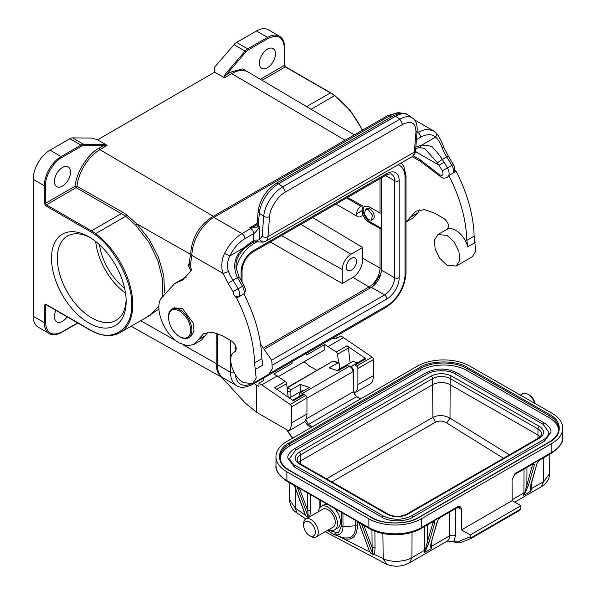 <?xml version="1.0" encoding="UTF-8"?>
<svg xmlns="http://www.w3.org/2000/svg" width="596" height="596" viewBox="0 0 596 596"><rect width="100%" height="100%" fill="white"/><g stroke="black" fill="none" stroke-linecap="round" stroke-linejoin="round"><path stroke-width="0.89" d="M76.683 187.077L75.23 186.153L76.109 187.666L76.973 186.28L75.23 186.146C75.886 173.056 88.081 153.641 99.078 148.166A1.244 0.715 -120 0 0 99.949 149.685A32.758 18.916 120 0 0 76.973 186.28L122.433 212.064L126.777 214.925L136.909 223.917L149.201 239.436L158.514 257.375L163.796 275.762L164.511 292.681M356.825 363.173A7.249 4.187 -120 0 0 351.938 361.899L337.031 370.503M179.597 336.688C172.84 332.024 169.13 325.595 168.467 317.415C169.13 309.995 172.84 307.849 179.597 310.993C186.354 315.656 190.057 322.078 190.72 330.259C190.057 337.686 186.354 339.824 179.597 336.688L180.178 337.023A16.561 9.566 60 0 0 188.463 337.843L190.802 336.494L194.005 331.413L193.342 323.218L182.525 308.624L174.241 307.804L171.901 309.153A16.561 9.566 60 0 1 180.178 309.98A16.561 9.566 60 0 1 191.003 324.574A16.561 9.566 60 0 1 188.463 337.843M437.427 162.812L442.262 159.415C439.319 154.789 436.153 150.93 432.763 147.83C432.964 146.4 429.291 145.491 421.737 145.111L419.442 147.517L424.687 148.478L437.427 162.812L442.426 170.784C443.752 175.112 442.739 176.371 439.386 174.576L420.12 159.773A4.142 2.391 -60 0 0 420.985 161.672L439.423 175.857C444.057 178.86 442.992 178.547 447.395 177.407L448.833 175.522C460.179 197.872 466.176 219.484 466.824 240.367L467.83 246.714C465.506 239.391 461.505 233.937 455.836 230.347C452.52 228.484 449.63 228.104 447.156 229.222L447.298 229.147M447.052 235.42L454.212 242.058L458.957 251.475L459.687 260.489L456.163 266.069L447.052 265.168L439.893 258.53L435.147 249.113L434.417 240.099L437.941 234.519L447.052 235.42M454.703 169.845L456.149 171.298C467.495 193.64 473.492 215.26 474.14 236.143L475.757 251.356L472.263 256.772L456.163 266.069M236.56 298.075L239.488 296.383A8.284 4.783 -120 0 0 238.117 288.814L242.512 286.274A8.284 4.783 60 0 1 243.883 293.85L239.488 296.383C237.573 297.248 235.703 296.763 233.885 294.938L236.56 298.075C247.914 320.425 253.911 342.037 254.552 362.919L256.176 378.095L252.674 383.548L243.57 382.654C232.261 376.836 226.115 354.978 234.884 351.774L235.033 351.7M252.674 383.556L268.781 374.258L272.26 368.909L271.746 360.26L260.608 344.183M67.169 316.856A11.384 6.571 -60 0 1 62.483 321.304A11.384 6.571 -60 0 1 56.791 321.87A11.384 6.571 -60 0 1 55.935 310.367M267.433 67.743A11.384 6.571 120 0 0 274.868 57.708A11.384 6.571 120 0 0 273.124 48.589A11.384 6.571 120 0 0 267.433 49.148A11.384 6.571 120 0 0 259.99 59.183A11.384 6.571 120 0 0 261.733 68.309A11.384 6.571 120 0 0 267.433 67.743M351.461 258.254A7.249 4.187 -60 0 1 355.082 257.889A7.249 4.187 -60 0 1 356.192 263.7A7.249 4.187 -60 0 1 351.461 270.085A7.249 4.187 -60 0 1 347.833 270.442A7.249 4.187 -60 0 1 346.723 264.639A7.249 4.187 -60 0 1 351.461 258.254M62.483 186.071A11.384 6.571 120 0 0 69.918 176.036A11.384 6.571 120 0 0 68.175 166.91A11.384 6.571 120 0 0 62.483 167.476A11.384 6.571 120 0 0 55.041 177.511A11.384 6.571 120 0 0 56.791 186.637A11.384 6.571 120 0 0 62.483 186.071M90.324 237.677A48.648 28.087 -120 0 0 67.43 236.061A48.648 28.087 -120 0 0 59.972 275.047A48.648 28.087 -120 0 0 91.762 317.921A48.648 28.087 -120 0 0 116.086 320.328A48.648 28.087 -120 0 0 126.129 299.699M95.688 241.477A48.648 28.087 -120 0 0 125.525 293.157M99.525 244.762A43.478 25.099 -120 0 0 124.594 288.188M88.834 322.995A52.791 30.478 60 0 1 51.502 258.336A52.791 30.478 60 0 1 88.834 236.783L88.834 236.783A52.791 30.478 60 0 1 126.158 301.442A52.791 30.478 60 0 1 88.834 322.995M303.394 390.887A7.249 4.187 -120 0 0 301.285 391.14L289.395 398.009M365.385 209.516L366.853 208.675A6.109 3.524 60 0 1 369.907 208.98A6.109 3.524 60 0 1 373.893 214.359A6.109 3.524 60 0 1 372.954 219.254L371.494 220.095L368.44 219.797L364.454 214.411L365.385 209.516L368.44 209.822L372.433 215.201L371.494 220.095M303.647 525.448A8.284 4.783 -120 0 0 309.503 535.573A8.284 4.783 -120 0 0 315.358 532.168A8.284 4.783 -120 0 0 309.488 522.044A8.284 4.783 -120 0 0 303.647 525.426A8.284 4.783 -120 0 0 303.647 525.448M303.647 523.765A10.348 5.975 60 0 1 303.647 523.735A10.348 5.975 60 0 1 305.793 518.997A10.348 5.975 60 0 1 313.757 521.761A10.348 5.975 60 0 1 318.286 532.161A10.348 5.975 60 0 1 316.141 536.929A10.348 5.975 60 0 1 310.963 536.415L309.503 535.573M316.141 536.929L333.119 527.125A10.348 5.975 -120 0 0 335.265 522.357A10.348 5.975 -120 0 0 330.735 511.957A10.348 5.975 -120 0 0 322.771 509.193L305.793 518.997M328.821 529.606A13.455 7.77 -120 0 0 334.676 529.814A13.455 7.77 -120 0 0 337.463 523.616A13.455 7.77 -120 0 0 331.57 510.094A13.455 7.77 -120 0 0 321.214 506.503A13.455 7.77 -120 0 0 318.473 511.673M334.676 529.814L337.604 528.123A13.455 7.77 -120 0 0 340.39 521.925A13.455 7.77 -120 0 0 334.863 508.798M326.824 504.186A13.455 7.77 -120 0 0 324.142 504.812L321.214 506.503M503.478 458.257L446.717 422.996L449.995 418.154C444.109 415.002 438.418 414.749 432.927 417.379L432.562 378.631A12.419 7.145 179.8 0 1 450.129 378.594L450.144 384.688A12.419 7.145 -0.2 0 0 432.577 384.725L300.824 460.797A12.419 7.145 -0.2 0 0 298.596 462.548M347.192 365.601L349.39 366.302C351.498 367.292 352.713 369.051 353.026 371.584A1.468 0.842 -2.8 0 0 353.458 370.965C353.8 369.431 352.683 367.836 350.098 366.19L347.192 365.601L338.103 370.854L329.029 367.881L338.841 362.48L333.32 361.295L339.28 363.262L339.295 369.192M290.11 397.592L290.096 391.952L291.422 389.59L300.339 384.442L300.362 391.676M291.422 389.59L286.974 388.048L332.374 361.459L334.118 361.131M300.339 384.442L309.406 387.415L300.332 392.66L299.162 394.723L299.17 396.467M299.162 394.723L301.569 395.461L302.463 393.397L300.332 392.66M350.098 366.19A1.594 1.088 105.2 0 0 349.39 366.302L302.463 393.397L303.878 394.306M290.096 391.952L287.488 391.155M311.283 427.392L307.879 425.514L304.675 421.528M312.431 426.729L308.512 424.404L305.659 419.293L353.406 391.728L356.423 396.742L308.512 424.404L307.879 425.514M446.717 422.996C442.97 420.731 439.222 420.456 435.482 422.169L331.942 481.948M299.341 452.163L431.094 376.098C437.926 372.895 444.758 372.88 451.589 376.054L539.417 426.408C544.975 430.327 544.975 434.26 539.417 438.202L407.671 514.266C400.84 517.477 394.008 517.492 387.177 514.311A2.071 1.199 -60.2 0 1 388.212 514.206L300.377 463.852A2.071 1.199 119.8 0 0 299.341 463.956C293.791 460.038 293.791 456.104 299.341 452.163A2.071 1.192 60 0 1 300.809 454.696L300.861 464.135M294.215 466.914A1.036 0.603 119.8 0 1 294.662 465.871A1.036 0.603 119.8 0 1 295.46 465.595C294.469 465.863 288.702 459.605 289.917 458.1L295.676 450.069L427.429 373.997C433.694 369.669 448.989 369.639 455.247 373.945L543.083 424.3L548.841 432.264C548.856 434.514 547.597 436.644 545.057 438.656L543.299 439.826A1.036 0.596 -120 0 1 544.088 440.101A1.036 0.596 -120 0 1 544.543 441.137L412.79 517.209C405.742 522.022 389.076 522.007 382.051 517.268L294.215 466.914L287.846 458.108C287.339 455.337 289.537 452.222 294.431 448.751A1.036 0.596 60 0 1 295.229 449.026A1.036 0.596 60 0 1 295.676 450.069M543.083 424.3A1.036 0.603 119.8 0 1 543.53 423.257A1.036 0.603 119.8 0 1 544.327 422.974C549.214 426.431 551.412 429.522 550.913 432.264L544.543 441.137M558.586 429.94A33.123 19.057 -0.2 0 0 548.938 417.55L466.959 370.548A33.123 19.057 -0.2 0 0 420.113 370.645L289.82 445.868A33.123 19.057 -0.2 0 0 280.165 458.369M286.885 471.801L368.864 518.796A37.265 21.441 -0.2 0 0 421.566 518.691L421.595 527.497A37.265 21.441 179.8 0 1 368.894 527.602L286.914 480.607L286.885 471.801A37.265 21.441 -0.2 0 1 275.97 456.7A37.265 21.441 -0.2 0 1 286.885 441.48L417.178 366.257A37.265 21.441 179.8 0 1 469.879 366.153L551.859 413.147A37.265 21.441 -0.2 0 1 562.773 428.248A37.265 21.441 -0.2 0 1 551.859 443.469L421.566 518.691M371.621 517.403L289.641 470.408A0.827 0.477 119.8 0 0 289.231 470.445C276.268 464.209 276.268 449.116 289.231 442.821A0.827 0.477 60 0 1 289.82 443.834L420.106 368.611A33.123 19.057 179.8 0 1 466.951 368.522L548.931 415.516A33.123 19.057 179.8 0 1 558.631 428.941C558.571 433.91 555.398 438.291 549.102 442.083L418.809 517.306A0.827 0.477 -120 0 1 419.226 517.343C408.327 524.823 382.103 524.882 371.211 517.447A0.827 0.477 -60.2 0 1 371.621 517.403C383.809 524.8 406.628 524.748 418.809 517.306M289.231 442.821L419.517 367.598C430.416 360.126 456.64 360.066 467.532 367.501A0.827 0.477 119.8 0 0 466.951 368.522L466.959 370.548M467.532 367.501L549.512 414.503C562.475 420.739 562.475 435.832 549.512 442.128A0.827 0.477 -120 0 0 549.102 442.083M471.198 538.397L519.168 510.697L520.591 509.17L520.926 505.699L512.143 500.662L512.076 480.048L514.989 473.574A2.071 1.192 60 0 1 514.564 474.528L513.908 475.131M459.099 506.846L458.056 507.151A2.071 1.192 -120 0 0 458.488 506.198C460.119 506.213 461.103 507.241 461.431 509.297L459.963 508.746A4.142 2.399 119.8 0 0 459.188 506.905M299.848 488.72L299.579 489.212L297.099 486.91L358.874 522.327L359.001 523.176L358.099 522.118M299.706 488.645L299.579 489.212M308.475 516.874L308.989 517.544L308.385 517.447L305.763 515.927L304.794 514.735L305.681 515.525L294.461 485.397L294.588 486.254L293.686 485.189L297.099 486.91L308.303 517L307.707 510.504L310.635 510.489L309.711 516.732M364.26 525.65L363.992 526.134L361.511 523.839L369.326 528.555A2.071 1.199 -60.2 0 1 368.894 527.602L368.864 518.796M364.119 525.568L363.992 526.134M359.001 523.176L369.796 552.03L372.724 553.96L372.12 547.433L375.048 547.411C374.951 551.404 374.512 553.684 373.722 554.25L372.94 553.528M532.429 464.008L532.422 464.217A2.071 1.192 -120 0 0 532.794 463.703L524.8 492.639L523.608 495.321A11.592 6.69 -120 0 0 523.921 492.937L525.292 492.713L523.608 495.321L530.924 491.089L530.373 489.778L530.649 487.915M538.97 460.574L540.118 459.471A2.071 1.192 60 0 1 539.745 459.985A2.071 1.192 60 0 1 539.678 460.023M461.84 542.107A2.071 1.684 68.3 0 1 461.662 542.196A2.071 1.684 68.3 0 1 459.427 541.116L470.281 536.795L470.274 534.94L520.926 505.699M470.281 536.795L471.227 538.367L470.624 538.017L471.227 538.367L518.952 510.817M433.046 521.619A2.071 1.199 119.8 0 1 433.217 521.887L433.076 522.297L434.797 522.558L434.879 521.82L433.247 521.172L433.217 521.887L434.879 521.82M439.423 518.043L437.427 521.038L431.698 540.751C430.819 543.828 430.528 545.996 430.826 547.255L431.102 545.385M470.274 534.94L461.49 529.904L512.143 500.662M461.49 529.904L461.431 509.297M294.588 486.254L305.182 514.691M532.593 464.142A2.071 1.199 119.8 0 1 532.764 464.418L534.426 464.351L534.344 465.081L531.99 464.463M534.344 465.081L528.615 484.794L526.886 484.533L526.968 467.361M528.615 484.794L525.292 492.713M530.924 491.089L530.723 489.219A2.071 1.199 0.3 0 1 531.245 488.713A11.592 6.69 60 0 1 530.924 491.089M530.373 489.778C530.09 488.4 530.38 486.232 531.245 483.274A1.244 0.887 16.2 0 0 531.595 482.857L530.641 487.93M531.245 483.274L536.974 463.561L531.595 482.857M536.974 463.561L539.745 459.985L551.456 453.228C559.994 447.067 563.771 441.673 562.795 437.054L562.773 428.248M537.368 462.652L540.118 459.471L532.794 463.703L534.426 464.351M430.826 547.255L431.377 548.566L431.176 546.688A2.071 1.199 0.3 0 1 431.698 546.182A11.592 6.69 60 0 1 431.377 548.566L424.061 552.79L425.745 550.183L425.253 550.108L424.061 552.79A11.592 6.69 -120 0 0 424.374 550.413L425.253 550.108L427.347 542.01A1.244 0.887 16.2 0 0 429.068 542.271L434.797 522.558M425.745 550.183L429.068 542.271M437.427 521.038L437.822 520.122M437.777 520.613L431.698 540.751M305.755 519.019L296.838 512.843L295.333 508.187L304.794 514.735L303.677 510.668M357.287 521.649L357.362 526.119C356.952 536.415 352.355 540.617 343.564 538.724L337.887 535.916M342.745 537.614C350.195 538.948 355.365 537.003 355.663 525.799L342.983 526.663A16.33 9.424 60 0 1 333.618 534.396L342.745 537.614L343.564 538.724L369.796 552.03M424.486 526.529L424.374 550.413L411.933 557.595C405.086 561.916 390.663 562.766 383.168 558.541L373.722 554.25L372.798 554.355L361.511 523.839L358.874 522.327L368.09 547.59M334.699 533.01L337.224 534.925M549.795 454.189L549.646 473.559L543.686 481.531L543.798 457.646M471.183 538.404L461.662 542.196L454.942 542.315L454.063 541.175L446.851 541.31M454.942 542.315L453.154 541.138M308.385 517.447L305.763 515.927M372.798 554.355L370.153 552.857M295.109 487.662L295.333 508.187L289.365 499.388M534.657 403.283A10.348 5.975 -120 0 0 527.914 394.254A10.348 5.975 -120 0 0 522.744 393.74L520.383 395.103M527.914 394.254L529.382 395.096A8.284 4.783 60 0 1 535.066 403.522M241.082 280.373L241.082 271.94A17.388 10.043 120 0 1 253.375 250.64L386.886 173.563A17.388 10.043 120 0 1 399.186 180.662L399.186 277.691A17.388 10.043 120 0 1 386.886 298.991A3.315 1.915 -120 0 0 384.547 294.931L371.368 287.324L265.429 348.489M371.368 287.324A14.08 8.128 120 0 0 381.321 270.085L381.321 177.891M217.361 333.365L217.361 364.745A28.98 16.733 120 0 0 223.366 378.013L236.545 385.619C240.27 388.22 245.656 387.795 252.689 384.345A3.315 1.915 -120 0 0 253.36 383.161M221.705 377.261L245.276 403.052L256.302 412.127L256.302 385.076L254.291 383.422M337.977 337.619L335.421 336.584M304.072 361.765L309.399 366.033L316.923 370.377M338.506 362.375L337.574 354.225A2.071 1.192 60 0 0 336.271 352.035L324.813 344.51L324.813 349.785L278.339 376.62M353.719 391.624L355.261 392.511A19.877 11.473 -120 0 0 357.898 384.569L357.898 368.522A2.071 1.192 60 0 0 356.579 366.078L355.097 365.05A2.071 1.192 60 0 0 353.912 364.856A2.071 1.192 60 0 0 353.853 364.894L351.811 366.376A3.531 2.034 60 0 0 351.394 366.898M288.181 397.167L286.624 383.638A2.071 1.192 -120 0 0 285.32 381.447L273.869 373.923L292.025 363.441L292.025 361.638M256.302 412.127L288.799 430.886L304.318 421.923A19.877 11.473 -120 0 0 306.955 413.982L306.955 397.934A2.071 1.192 -120 0 0 305.636 395.491L304.146 394.463A2.071 1.192 -120 0 0 302.969 394.269A2.071 1.192 -120 0 0 302.91 394.306L292.629 400.244L302.969 394.269M256.302 385.076L258.969 386.618L258.969 383.235L261.793 384.867L277.311 375.905M288.799 430.886A19.877 11.473 -120 0 0 291.437 422.944L291.437 406.897A2.071 1.192 60 0 0 290.118 404.453L261.793 384.867M324.813 344.51L306.664 354.993L306.664 353.19M290.461 362.539L292.025 363.441M355.261 392.511L370.779 383.556A19.877 11.473 -120 0 0 373.416 375.614L373.416 359.567A2.071 1.192 -120 0 0 372.098 357.116L340.949 335.906L337.589 337.843A4.142 2.391 180 0 1 335.101 338.528L331.681 338.744M328.254 346.492L343.773 337.537M336.271 352.035L347.103 345.777L365.929 358.799A2.071 1.192 -120 0 0 364.745 358.606A2.071 1.192 -120 0 0 364.685 358.643L353.979 364.827M350.128 362.942L348.407 347.967L337.574 354.225M263.886 377.886L263.514 379.861A4.142 2.391 180 0 1 262.329 381.298L258.969 383.235M304.146 394.463L293.314 400.721L274.488 387.698L285.32 381.447M347.103 345.777A2.071 1.192 60 0 1 348.407 347.967M345.077 140.216L231.702 73.613L224.379 77.845L224.595 76.653L226.324 74.701L225.474 73.911L223.701 77.324L214.724 72.161L97.617 139.769L91.762 138.049L72.511 137.907L83.634 144.329A0.827 0.641 90.4 0 1 83.962 145.424L107.086 145.335L99.949 149.685L213.323 216.281M97.617 139.769L107.086 145.335M106.587 144.94L103.264 144.47A0.827 0.641 -89.6 0 1 103.585 145.566L99.078 148.166M214.724 72.161L214.731 67.05L233.975 44.685A8.284 4.783 120 0 1 236.619 42.428L256.451 30.977A23.81 13.745 120 0 1 268.356 29.8L279.479 36.222A23.81 13.745 -60 0 0 267.574 37.399L256.451 30.977M162.268 296.048L162.566 279.39L157.798 260.34L149.015 242.378L135.709 225.176L125.786 216.244L76.109 187.666L46.376 204.838L91.441 230.853L121.569 213.457L122.433 212.064M72.511 137.907A8.284 4.783 120 0 0 69.866 138.704L50.034 150.147A23.81 13.745 120 0 0 33.205 179.307L33.205 316.23A23.81 13.745 120 0 0 38.137 327.13L49.259 333.551A23.81 13.745 -60 0 1 44.328 322.652L33.205 316.23M364.663 206.052A9.521 5.498 -120 0 0 363.828 213.808A9.521 5.498 -120 0 0 369.907 221.742L381.321 228.335M94.987 332.285C114.313 341.709 132.878 327.658 131.574 304.571C132.871 282.981 114.32 247.489 94.987 234.593L90.853 231.866A0.827 0.477 -60 0 1 91.441 230.853A41.407 23.907 60 0 1 95.658 233.639A61.284 35.38 60 0 1 130.546 287.533A61.284 35.38 60 0 1 120.057 332.62C113.046 336.509 104.784 336.539 95.256 332.717A0.827 0.544 112.3 0 1 94.987 332.285L90.853 330.244A0.827 0.477 120 0 0 91.024 330.624L95.256 332.717M75.23 186.146L45.497 203.31A1.244 0.715 60 0 0 46.376 204.838A0.827 0.477 120 0 0 45.795 205.851L44.328 203.31A0.827 0.477 0 0 0 45.497 203.31L45.497 185.736C44.775 176.87 53.707 161.389 61.746 157.59L81.578 146.139L83.962 145.424M381.321 228.588A1.244 0.715 180 0 1 380.002 228.432L368.969 222.278C364.797 219.566 362.51 215.737 362.115 210.783L356.587 213.778L362.115 210.582L364.126 206.305L368.522 206.492L380.002 212.899A1.244 0.715 0 0 0 381.321 213.048M362.115 210.582L362.115 205.613L347.461 197.44M380.986 273.236L373.014 286.214M312.617 217.577L362.733 247.519L362.733 259.349A15.526 8.962 120 0 1 355.082 275.851A15.109 8.724 120 0 1 352.921 277.349L342.238 283.517L270.308 241.991M356.587 213.979A6.213 3.583 120 0 0 357.868 216.72A6.213 3.583 120 0 0 360.975 216.415L362.115 215.752L362.115 210.783M362.115 205.613L360.975 206.276A6.213 3.583 120 0 0 356.587 213.778M300.891 224.327L351.022 254.276L362.733 247.519M351.022 254.276A12.419 7.174 120 0 0 342.238 269.496L342.238 283.517M223.701 77.324L214.731 72.168M158.961 309.011L144.873 318.294M120.057 332.62L150.244 315.195L158.976 305.845M77.607 322.883L61.746 332.039C51.949 336.502 46.533 333.373 45.497 322.652A0.827 0.477 180 0 1 44.328 322.652L44.328 305.077L45.795 304.228L90.853 330.244M216.192 332.97L216.192 363.56A31.052 17.932 120 0 0 222.718 377.834A31.052 17.932 120 0 0 224.32 378.564M354.344 134.867L248.182 72.056A32.758 18.916 120 0 0 231.702 73.613A1.244 0.715 60 0 1 230.831 72.101L242.714 68.868L251.825 74.209M249.88 244.293L252.808 242.602A4.142 2.391 -120 0 0 253.672 240.71L250.745 242.401A4.142 2.391 -120 0 1 249.88 244.293L243.704 249.135L243.704 247.899C234.422 256.22 232.328 266.151 237.424 277.676C239.175 276.827 239.51 276.835 238.43 277.699M419.442 147.517L415.717 148.665M262.128 236.351L259.528 239.741L263.037 242.147L258.098 241.872L257.666 240.091A4.142 2.391 0 0 0 253.672 240.71L253.672 233.61C254.797 233.163 256.749 230.913 259.528 226.845L258.053 226.897L259.349 213.301L263.723 216.266L262.128 236.351A4.142 2.593 4.5 0 0 267.976 236.634A12.009 6.936 60 0 1 265.518 241.298L263.03 242.147M415.956 132.036C415.807 122.843 411.359 120.295 402.598 124.385L285.484 192.001C278.19 195.6 269.63 208.809 269.563 216.557L267.976 236.634L414.369 152.122L415.956 132.036A4.142 2.593 4.5 0 0 417.17 130.382C417.342 124.162 415.732 120.019 412.35 117.948A24.846 13.037 124.2 0 0 399.931 119.185L282.817 186.801A24.846 13.037 124.2 0 0 263.723 216.266A4.142 2.593 -175.5 0 0 269.563 216.557M257.122 224.282L257.129 224.141A4.142 2.593 4.5 0 0 258.329 226.16L259.528 226.845L259.528 239.741L257.666 240.091M228.566 271.523C226.659 267.038 227.083 261.838 229.825 255.915L224.58 253.494C221.682 258.783 220.818 267.909 223.09 273.43L228.566 271.523A28.98 16.733 60 0 0 232.976 280.247L228.134 283.398L233.088 291.645L233.885 294.938M243.332 285.73L242.512 286.274A111.795 64.547 -120 0 0 239.123 280.53L237.424 277.676L232.976 280.247A111.795 64.547 -120 0 1 238.117 288.814L233.088 291.645M239.123 280.53L240.68 279.718L239.085 277.058L235.927 267.008L236.083 263.38C236.537 258.843 239.078 254.097 243.704 249.135M189.096 263.454L190.675 253.658L191.89 255.416C191.979 248.398 194.132 241.171 198.334 233.744A31.052 17.932 -60 0 1 213.852 217.384A4.142 2.391 -120 0 0 211.781 217.175L387.452 115.751L397.942 112.607L402.27 113.218M416.999 132.55L426.028 129.265L433.15 130.651L435.005 132.007C436.622 133.243 436.823 134.942 435.616 137.102C438.447 139.725 440.675 143.398 442.292 148.128A28.98 16.733 -120 0 0 446.709 156.852L442.262 159.415L444.072 162.201L439.17 165.248L415.434 151.54M243.883 293.85C255.222 316.193 261.219 337.813 261.875 358.695L262.881 365.043L255.557 369.267M207.602 332.315L205.464 335.578L201.09 340.323M181.549 279.584L186.161 277.319M447.432 229.058L447.156 229.222C449.585 226.16 448.602 222.651 444.191 218.695L434.484 213.092L424.404 209.583L415.852 211.245L406.01 222.017M444.072 162.201A111.795 64.547 60 0 1 447.454 167.953A8.284 4.783 -120 0 1 448.833 175.522L453.221 172.989L454.375 171.618C455.106 165.71 453.78 166.142 453.355 164.518L448.289 156.085L446.709 156.852A111.795 64.547 60 0 1 451.85 165.412A8.284 4.783 -120 0 1 453.221 172.989L456.149 171.298M448.289 156.085L443.618 146.854A4.142 0.887 158.9 0 1 442.292 148.128M235.293 351.513L234.884 351.774C237.32 348.712 236.336 345.203 231.926 341.247L222.219 335.645L212.131 332.136L203.586 333.797L193.909 344.473L187.256 345.762L179.418 343.035C165.152 335.503 154.342 310.039 160.689 298.939L174.598 283.599L182.51 280.105L190.146 271.865L191.405 269.452L189.103 263.454M181.586 280.604L183.389 279.561M251.601 227.337L251.601 228.134L258.053 226.897L257.092 224.424L255.535 225.765L249.523 227.836L251.601 228.134L250.745 228.536C252.51 229.773 253.486 231.464 253.672 233.61L244.889 238.683C238.728 242.401 233.706 248.152 229.825 255.915L243.704 247.899L250.745 242.401M419.875 209.762L417.729 213.025L413.363 217.771M257.085 224.446L258.269 226.428M168.467 317.415L168.467 316.737A16.561 9.566 60 0 1 171.901 309.153M285.484 192.001L282.817 186.801L278.444 183.829A4.142 2.391 -120 0 0 278.19 183.672A4.142 2.391 -120 0 0 276.119 183.464L393.233 115.855C400.132 112.637 405.049 112.353 407.977 114.983A24.846 13.037 124.2 0 0 395.558 116.22L278.444 183.829A24.846 13.037 124.2 0 0 259.349 213.301A4.142 2.593 4.5 0 1 258.15 211.282C259.945 199.541 265.935 190.266 276.119 183.464M402.598 124.385L399.931 119.185L395.558 116.22A4.142 2.391 -120 0 0 395.304 116.056A4.142 2.391 -120 0 0 393.233 115.855M475.146 242.49L467.83 246.714M341.247 512.456L341.285 526.328L342.983 526.663L342.946 513.432M320.447 500.528L320.462 507.047M341.285 526.328L338.372 533.018L327.897 530.142M293.195 437.837L291.34 436.183L286.981 429.835M291.34 436.183A2.071 0.834 131.8 0 0 291.429 436.883L286.43 429.515M360.483 398.992L356.423 396.742A0.901 0.521 -61.7 0 1 356.87 396.698C354.985 395.386 353.927 393.591 353.704 391.304L353.704 391.304A1.021 0.589 -1.7 0 1 353.406 391.728L353.026 371.584L306.955 398.188M435.482 422.169L432.927 417.379L326.496 478.826M509.424 454.822L449.995 418.154L450.144 384.688L537.979 435.043L537.965 428.949A12.419 7.145 179.8 0 1 541.6 433.985C541.414 435.475 540.341 436.846 538.389 438.105L406.636 514.169A2.071 1.192 -120 0 1 407.671 514.266M537.965 438.351L537.979 435.043A12.419 7.145 -0.2 0 1 540.192 436.771M300.377 463.852C298.425 462.608 297.359 461.244 297.173 459.769A12.419 7.145 179.8 0 1 300.809 454.696L432.562 378.631A2.071 1.192 60 0 0 431.094 376.098M451.589 376.054A2.071 1.199 119.8 0 0 450.129 378.594L537.965 428.949A2.071 1.199 119.8 0 1 539.417 426.408M539.417 438.202A2.071 1.192 -120 0 0 538.389 438.105M387.177 514.311L299.341 463.956M544.327 422.974L456.491 372.627C446.389 367.844 436.287 367.859 426.185 372.686A1.036 0.596 60 0 1 426.982 372.962A1.036 0.596 60 0 1 427.429 373.997M456.491 372.627A1.036 0.603 119.8 0 0 455.694 372.902A1.036 0.603 119.8 0 0 455.247 373.945M412.79 517.209A1.036 0.596 -120 0 0 412.335 516.166A1.036 0.596 -120 0 0 411.545 515.89L543.299 439.826M382.051 517.268A1.036 0.603 -60.2 0 1 382.498 516.225A1.036 0.603 -60.2 0 1 383.295 515.95C392.712 520.353 402.129 520.338 411.545 515.89M289.641 470.408C283.376 466.661 280.202 462.31 280.113 457.363A33.123 19.057 179.8 0 1 289.82 443.834L289.82 445.868M420.113 370.645L420.106 368.611A0.827 0.477 60 0 0 419.517 367.598M548.938 417.55L548.931 415.516A0.827 0.477 119.8 0 1 549.512 414.503M549.512 442.128L419.226 517.343M371.211 517.447L289.231 470.445M562.795 437.054A37.265 21.441 -0.2 0 1 551.881 452.275A2.071 1.192 60 0 1 551.456 453.228M514.989 473.574L551.881 452.275L551.859 443.469M300.235 488.943L299.773 489.204L307.707 510.504L307.521 493.123M369.326 528.555C382.997 536.75 407.5 536.698 421.163 528.451A2.071 1.192 -120 0 0 421.595 527.497L458.488 506.198M364.64 525.866L364.186 526.134L372.12 547.433L371.934 529.911M319.836 500.186L319.858 507.695L319.851 500.193M286.914 480.607A2.071 1.199 119.8 0 0 287.346 481.553C278.913 475.578 275.129 470.229 276 465.506A37.265 21.441 -0.2 0 0 286.914 480.607M520.591 509.17L470.624 538.017M432.443 521.94L433.076 522.297L427.347 542.01L427.421 524.838M432.882 521.485L432.875 521.686A2.071 1.192 -120 0 0 433.247 521.172L440.571 516.948A2.071 1.192 60 0 1 440.198 517.462A2.071 1.192 60 0 1 440.131 517.492M459.963 508.746L456.998 507.047M357.362 526.119L355.663 525.799L355.574 520.673M356.87 396.698L360.714 398.858M531.267 484.071L531.245 488.713L543.686 481.531L541.287 486.783C546.688 483.475 549.475 479.065 549.646 473.559M512.135 499.739L523.921 492.937L524.033 469.059M431.72 541.548L431.698 546.182L449.555 535.871L449.667 511.994M455.538 508.604L455.411 535.893A4.142 2.406 0.3 0 0 449.555 535.871A11.592 6.69 -120 0 1 447.156 541.131L409.534 562.855L411.933 557.595L412.052 532.31M455.411 535.893L454.063 541.175L459.427 541.116M310.464 494.807L310.635 510.489M374.869 531.17L375.048 547.411M409.534 562.855C402.136 566.744 394.522 567.236 386.692 564.337L383.168 558.541L382.9 533.487M252.689 384.345L386.201 307.268A3.315 1.915 -120 0 0 386.886 305.748L270.219 373.111M386.886 298.991L272.528 365.013M386.886 305.748A25.673 14.818 120 0 0 405.042 274.309L405.042 177.28A25.673 14.818 120 0 0 398.046 164.787M257.04 241.767L253.375 243.883A25.673 14.818 120 0 0 236.068 268.52M235.226 344.875L235.226 351.558M235.316 374.437A25.673 14.818 120 0 0 250.149 384.36M399.186 277.691A3.315 1.915 180 0 1 394.5 277.691A14.08 8.128 120 0 1 384.547 294.931L271.694 360.088M386.201 307.268C398.299 299.006 404.9 287.57 406.01 272.961A3.315 1.915 180 0 1 405.042 274.309M399.186 180.662A3.315 1.915 180 0 1 394.5 180.662L394.5 277.691L381.321 270.085M406.01 272.961L406.01 175.932A3.315 1.915 180 0 1 405.042 177.28M386.886 173.563A3.315 1.915 60 0 1 386.201 175.082C386.677 174.27 391.892 173.369 391.579 174.218A14.08 8.128 120 0 1 394.5 180.662L385.515 175.477M253.099 242.453A3.315 1.915 60 0 1 253.375 243.883M253.375 250.64A3.315 1.915 60 0 1 252.689 252.16C246.297 256.66 242.751 262.806 242.05 270.591L242.05 281.99M241.082 271.94A3.315 1.915 -0 0 0 242.05 270.591M217.361 364.745L230.54 372.351A3.315 1.915 -0 0 0 234.288 372.731M230.54 340.45L230.54 372.351A28.98 16.733 120 0 0 236.545 385.619M365.929 358.799L355.097 365.05M356.579 366.078L372.098 357.116M373.416 359.567L357.898 368.522M357.898 384.569L373.416 375.614M290.118 404.453L305.636 395.491M276.805 389.307L286.624 383.638M306.955 397.934L291.437 406.897M291.437 422.944L306.955 413.982M69.866 138.704L80.989 145.126A8.284 4.783 -60 0 1 83.634 144.329L103.264 144.47M225.474 73.911L245.105 51.107L233.975 44.685M94.987 234.593A0.827 0.402 126.7 0 1 95.658 233.639L125.786 216.244L126.777 214.925M190.653 254.41L136.909 223.917L135.709 225.176M230.831 72.101L226.324 74.701L245.954 51.897L245.105 51.107A8.284 4.783 -60 0 1 247.75 48.85L236.619 42.428M50.034 150.147L61.164 156.577L80.989 145.126A0.827 0.477 60 0 1 81.578 146.139M44.328 203.31L44.328 185.736L33.205 179.307M45.497 185.736A0.827 0.477 -0 0 1 44.328 185.736A23.81 13.745 -60 0 1 61.164 156.577A0.827 0.477 60 0 1 61.746 157.59M245.954 51.897L248.331 49.863A0.827 0.477 -120 0 0 247.75 48.85L267.574 37.399A0.827 0.477 60 0 1 268.163 38.42C277.959 33.95 283.376 37.079 284.411 47.799L284.411 65.381A0.827 0.477 0 0 0 284.657 65.038L284.657 47.464A0.827 0.477 180 0 1 284.411 47.799M335.071 95.986A0.827 0.402 126.7 0 0 334.974 95.658A0.827 0.402 126.7 0 0 334.565 95.703A41.407 23.907 -120 0 0 330.355 92.916A0.827 0.477 -60 0 1 330.765 92.879L334.974 95.658L350.351 110.692L362.644 130.077M362.338 130.248A61.284 35.38 -120 0 0 334.565 95.703L311.075 109.262M90.853 231.866L45.795 205.851M380.002 178.658L380.002 212.899M380.002 228.432L380.002 267.991L362.733 258.359M381.321 268.14A1.244 0.715 180 0 1 380.002 267.991A15.503 8.955 -60 0 1 369.043 286.981L264.415 347.386M368.969 222.278L369.907 221.742M346.574 197.954L360.975 206.276M369.87 288.188A1.244 0.715 -120 0 0 369.043 286.981L352.921 277.349M281.409 235.576L342.238 269.496M248.331 49.863L268.163 38.42M61.746 332.039A0.827 0.477 60 0 1 61.574 332.419L77.853 323.017M45.497 322.652L45.497 305.077A0.827 0.477 180 0 1 44.328 305.077M216.192 363.56L183.061 344.764M176.118 340.83L140.678 320.715M45.795 304.228A0.827 0.477 120 0 0 45.967 304.608L91.024 330.624M45.967 304.608L45.758 304.504A1.244 0.715 60 0 0 45.497 305.077L46.138 304.705M330.765 92.879L285.7 66.856A0.827 0.477 120 0 0 285.29 66.901L330.355 92.916L306.612 106.624M262.098 80.289L285.29 66.901A1.244 0.715 -120 0 1 284.411 65.381L260.363 79.261M411.91 156.778A12.009 6.936 -120 0 0 414.369 152.122A4.142 2.593 -175.5 0 0 415.576 150.468C415.799 152.405 414.578 154.513 411.91 156.778L265.518 241.298M420.12 159.773L413.222 155.794M416.433 139.635L420.553 137.259C426.714 133.869 431.735 133.817 435.616 137.102L421.737 145.111L415.844 147.115M244.889 238.683A4.142 2.391 -120 0 0 241.961 233.61L213.852 217.384L389.523 115.959A4.142 2.391 -120 0 0 387.452 115.751M391.281 116.98L389.523 115.959A31.052 17.932 -60 0 1 401.853 113.218M439.423 175.857A4.142 1.49 -45.9 0 1 439.386 174.576M452.677 164.869L442.426 170.784M190.094 266.472L191.89 255.416L223.09 273.43L228.134 283.398M257.189 223.411L249.523 227.836L250.745 228.536L241.961 233.61C234.854 237.908 229.065 244.539 224.58 253.494M420.553 137.259A4.142 2.391 -120 0 0 417.625 132.185L417.051 131.858M254.552 362.919L261.875 358.695M205.464 335.578L198.14 339.802M466.824 240.367L474.14 236.143M417.729 213.025L410.413 217.249M287.086 387.601L332.374 361.459M292.77 438.082L291.429 436.883M388.212 514.206C394.351 517.045 400.49 517.037 406.636 514.169M426.185 372.686L294.431 448.751M295.46 465.595L383.295 515.95M293.686 485.189L287.346 481.553M276 465.506L275.97 456.7M438.067 519.958L440.198 517.462L458.056 507.151M327.495 530.373L333.618 534.396M353.704 391.304L353.458 370.965M537.324 463.144L537.614 462.481M532.422 464.217L514.564 474.528M432.875 521.686L421.163 528.451M431.102 545.407L432.048 540.326M296.838 512.843C292.74 510.481 290.245 506.004 289.365 499.403L289.135 482.581M514.706 502.13L541.287 486.783M453.817 541.995L446.344 541.31M325.222 531.684L386.692 564.337M303.647 525.426L303.647 523.735M406.01 175.932L403.775 166.224L401.235 162.946M386.201 175.082L252.689 252.16M364.745 358.606L353.912 364.856M335.973 204.078L357.868 216.72M284.657 47.464C284.404 41.66 282.683 37.913 279.479 36.222M61.574 332.419C56.434 335.101 52.321 335.481 49.259 333.551M222.718 377.834L131.113 326.243M284.657 65.038L285.7 66.856M258.098 241.872C256.772 241.484 255.013 241.73 252.808 242.602M240.68 279.718L244.01 285.38L245.269 288.933L245.329 291.094L244.099 294.275M190.675 253.687C191.86 238.132 198.893 225.959 211.781 217.175M420.985 161.672L412.201 156.606M415.576 150.468L417.17 130.382M414.421 119.833L433.158 130.651M435.482 132.357C438.164 134.741 440.876 139.576 443.618 146.854M257.129 224.141L258.15 211.282M412.35 117.948L407.977 114.983M174.598 283.592L181.922 279.368M193.909 344.473L201.225 340.249M413.497 217.696L406.174 221.921M447.559 228.961L437.941 234.519M189.096 263.447C188.09 265.257 188.813 267.641 191.264 270.606"/></g></svg>
